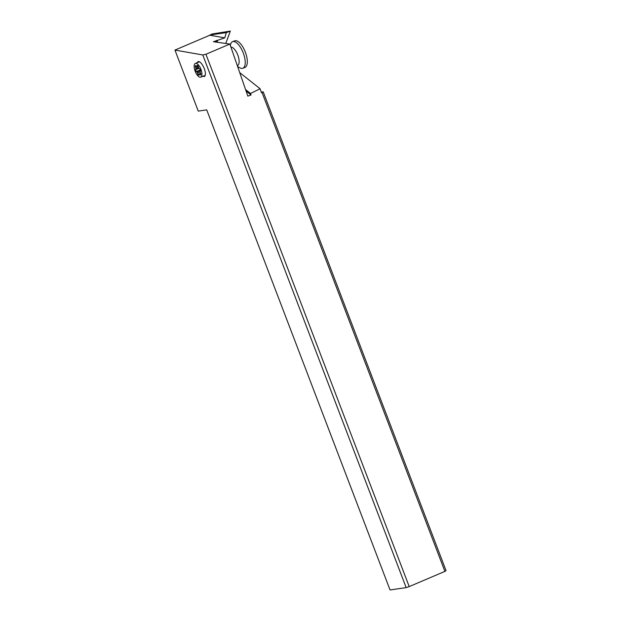 <?xml version="1.0" encoding="UTF-8"?>
<svg xmlns="http://www.w3.org/2000/svg" width="621" height="621" viewBox="0 0 621 621"><rect width="100%" height="100%" fill="white"/><g stroke="black" fill="none" stroke-linecap="round" stroke-linejoin="round"><path stroke-width="0.93" d="M174.951 50.076L198.254 111.105L206.723 109.878L390.042 589.95L406.173 587.621L202.764 54.959L174.951 50.076L209.805 35.234L224.755 37.858L213.453 41.731L229.863 44.06L205.931 54.252L409.208 586.597L444.9 571.39L262.046 92.537L263.219 91.861L261.27 92.141M224.755 37.858L226.316 32.618L230.344 31.097L212.118 33.992L209.805 35.234M246.087 91.054L251.047 94.982L247.841 96.131L229.863 44.06M251.047 94.982L250.535 93.492L260.098 88.749L261.48 92.746L262.046 92.537M263.219 91.861L446.049 570.637L444.9 571.39M409.208 586.597L406.173 587.621M239.722 72.618L260.098 88.749M250.535 93.492L245.574 89.564M202.826 76.321L204.309 76.538C205.776 75.545 205.768 72.898 204.286 68.597C202.198 63.753 200.109 61.417 198.029 61.58L197.121 62.721M205.931 54.252L202.764 54.959M209.719 35.017L226.316 32.618M230.011 31.05L226.471 32.556M230.344 31.097L225.741 43.478M217.653 40.536L217.024 42.236M216.007 42.088L216.636 40.396M195.646 63.319A7.374 3.043 -111.1 0 0 195.39 63.389A7.374 3.043 -111.1 0 0 195.087 71.058A7.374 3.043 -111.1 0 0 200.443 77.214A7.374 3.043 -111.1 0 0 200.699 77.144A7.374 3.043 -111.1 0 0 200.994 69.467A7.374 3.043 -111.1 0 0 195.646 63.319M200.521 70.584L196.919 71.974A0.986 0.404 -111.1 0 1 197.532 72.96L197.928 74.45L198.953 75.265L199.131 74.225A0.986 0.404 -111.1 0 1 199.287 73.977A0.986 0.404 -111.1 0 0 199.287 73.977A0.986 0.404 -111.1 0 1 199.651 74.14L200.49 75.017L200.878 73.977L200.257 72.517A0.986 0.404 -111.1 0 1 200.164 71.454L200.606 70.833L199.962 68.978L199.162 68.558A0.986 0.404 -111.1 0 1 198.549 67.573L198.153 66.082L197.129 65.267L196.95 66.307A0.986 0.404 -111.1 0 1 196.795 66.548A0.986 0.404 -111.1 0 0 196.795 66.548L198.107 66.043M196.919 71.974L196.12 71.555L200.296 69.94M198.402 67.021L195.825 68.015A0.986 0.404 -111.1 0 1 195.918 69.078L195.475 69.699L196.12 71.555M195.825 68.015L195.204 66.556L195.592 65.516L196.43 66.393A0.986 0.404 -111.1 0 0 196.764 66.563M230.919 47.118A9.827 4.06 68.9 0 1 237.959 55.517A9.827 4.06 68.9 0 1 237.501 65.57L237.315 65.647M237.61 66.509L239.807 67.767A14.252 5.884 -111.1 0 0 242.353 68.38A14.252 5.884 -111.1 0 0 242.85 68.248A14.252 5.884 -111.1 0 0 243.424 53.414A14.252 5.884 -111.1 0 0 233.085 41.522A14.252 5.884 -111.1 0 0 232.588 41.654A14.252 5.884 -111.1 0 0 230.655 44.06L230.275 45.248M232.588 41.654L234.676 40.846A14.252 5.884 68.9 0 1 235.173 40.714A14.252 5.884 68.9 0 1 245.512 52.606A14.252 5.884 68.9 0 1 244.938 67.441L242.85 68.248M195.204 66.556L196.213 66.168M195.475 69.699L198.945 68.364M197.928 74.45L200.637 73.41M197.952 65.919L196.95 66.307M195.918 69.078L198.712 67.999M197.532 72.96L200.102 71.966M199.651 74.14L200.769 73.713M200.699 77.144L205.209 75.397M195.39 63.389L199.504 61.797M199.287 73.977L200.653 73.449"/></g></svg>
